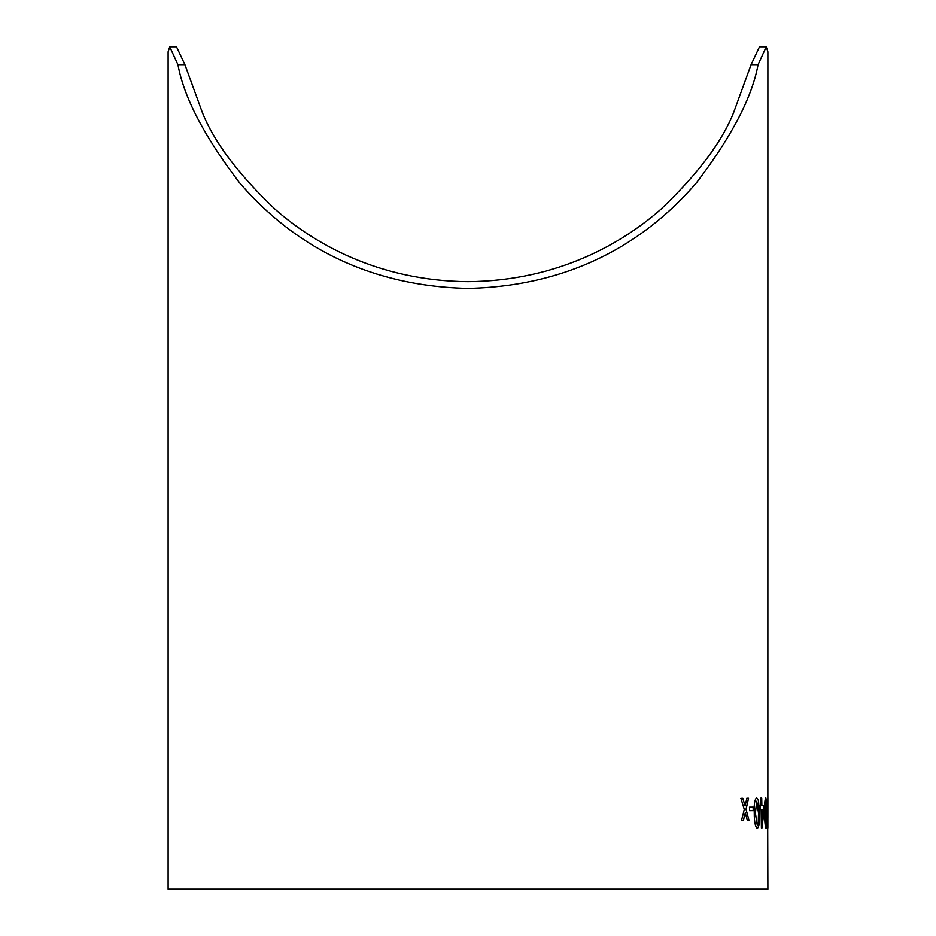 <?xml version="1.0" encoding="UTF-8"?>
<svg xmlns="http://www.w3.org/2000/svg" width="936" height="936" viewBox="0 0 936 936"><rect width="100%" height="100%" fill="white"/><g stroke="black" fill="none" stroke-linecap="round" stroke-linejoin="round"><path stroke-width="1.4" d="M767.707 828.091L767.883 889.2L168.117 889.2L168.117 51.761L169.732 46.8L177.945 64.666C183.83 97.25 204.364 136.621 239.557 182.801C275.98 225.026 345.618 285.667 468 288.417C590.382 285.667 660.02 225.026 696.442 182.801C731.636 136.621 752.17 97.25 758.055 64.666L751.082 64.666L733.695 112.367C721.972 141.909 697.73 174.19 660.956 209.208C623.563 242.155 558.932 280.94 468 281.666C377.068 280.94 312.437 242.155 275.044 209.208C238.27 174.19 214.028 141.909 202.305 112.367L184.918 64.666L176.506 46.8L169.755 46.8M767.859 828.091L767.883 51.761L766.268 46.8L758.055 64.666M767.871 818.356L767.883 797.741M767.824 801.239L767.812 814.858M767.122 810.576L767.11 807.078L767.707 807.078L767.719 810.576L767.122 810.576M766.514 800.654L766.876 813.091C767.052 821.551 766.771 826.675 766.046 828.477C765.133 826.663 764.665 821.539 764.653 813.103C764.455 804.632 764.829 799.508 765.765 797.741L766.455 800.666L765.707 797.741M761.413 828.114L761.12 809.429L760.278 809.441L760.207 805.545L761.05 805.545L760.909 798.151L761.717 798.151L761.857 805.545L764.209 805.522L761.413 828.114M758.488 800.713L759.447 813.127C759.868 821.597 759.143 826.734 757.282 828.535C755.235 826.745 754.217 821.632 754.264 813.185C753.831 804.726 754.627 799.601 756.662 797.8L758.488 800.713L756.604 797.8M749.584 810.728L749.49 807.23L753.176 807.183L753.269 810.681L749.584 810.728M744.272 809.453L740.926 798.408L742.821 798.373L745.091 806.013L746.858 798.314L748.531 798.291L746.05 809.418L749.022 820.462L747.373 820.486L745.255 812.846L743.371 820.556L741.487 820.579L744.272 809.453M766.245 46.8L759.494 46.8L751.082 64.666M745.091 806.013L742.774 798.373L740.879 798.408M743.313 820.556L745.255 812.846M748.975 820.462L746.05 809.418M745.992 809.418L748.484 798.291L746.799 798.314M753.211 810.681L753.117 807.183L749.432 807.23M757.224 828.535C759.084 826.734 759.798 821.597 759.388 813.138L759.447 813.127M759.388 813.138L758.429 800.713M757.236 825.037L755.34 813.185L756.744 801.298L758.511 813.15L758.242 822.943L757.236 825.037L755.399 813.185L756.744 801.298M761.904 828.114L764.256 809.418M764.197 809.418L764.15 805.522L761.857 805.545M761.799 805.545L761.658 798.151L760.851 798.151M760.991 805.545L760.149 805.557M762.091 820.357L761.857 809.429L763.472 809.418L762.091 820.357L761.916 809.429M765.987 828.477C766.713 826.675 766.993 821.551 766.818 813.091L766.876 813.091M766.818 813.091L766.455 800.666M766.022 824.979L765.145 813.115L765.8 801.239L766.432 822.896L766.022 824.979L765.203 813.115L765.8 801.239M767.66 810.576L767.649 807.078M767.812 811.746L767.871 808.306M767.812 808.306L767.824 802.924M177.945 64.666L184.918 64.666"/></g></svg>
